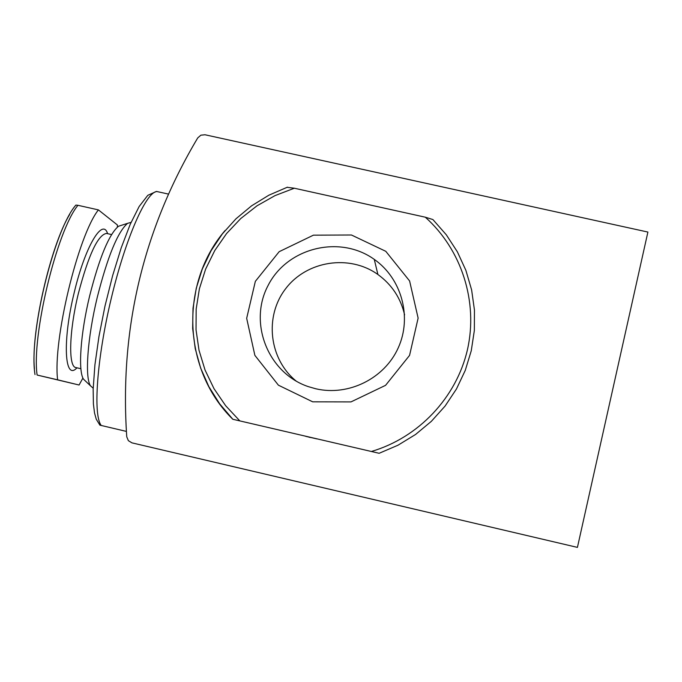 <?xml version="1.0" encoding="UTF-8"?>
<svg xmlns="http://www.w3.org/2000/svg" width="682" height="682" viewBox="0 0 682 682"><rect width="100%" height="100%" fill="white"/><g stroke="black" fill="none" stroke-linecap="round" stroke-linejoin="round"><path stroke-width="1.02" d="M82.931 378.05L79.078 385.015L57.629 379.814C52.642 340.991 78.063 235.392 98.404 209.894L117.372 224.958L117.44 227.038M79.078 385.015L37.118 375.04C31.406 336.081 56.862 230.61 77.953 205.308L75.89 205.077C53.844 229.953 28.422 335.911 35.012 374.554M287.19 187.311L294.326 188.223L425.312 217.2L432.891 219.544L446.309 234.796L457.383 251.846L465.883 270.345L471.62 289.901L474.459 310.114L474.34 330.557L471.253 350.795L465.26 370.394L456.48 388.945L445.099 406.046L431.365 421.331L415.56 434.477L398.024 445.201L379.141 453.291L232.792 419.268L379.141 453.291M205.026 134.763L647.9 232.059L577.424 547.39L131.916 442.848L128.352 440.666L126.75 436.778C119.478 329.21 143.135 229.587 197.729 137.917L200.883 135.172L205.026 134.763M168.411 194.072L156.417 191.429L147.781 195.333L139.137 206.518L130.228 224.301L121.217 247.83L112.615 275.698L105.011 305.962L98.967 336.422L94.917 364.836L93.153 389.277L93.4 403.983L94.525 412.951L96.256 419.208L99.896 425.159L126.366 431.399M316.96 438.91L306.363 436.489M314.479 438.338L305.468 436.241M312.706 401.834L278.409 385.185L254.872 355.356L246.671 318.306L255.349 281.342L279.151 251.692L313.422 235.162L351.452 235L385.782 251.308L409.601 280.958L418.126 318.11L409.558 355.399L385.577 385.33L350.974 401.911L312.706 401.834M315.74 388.766L308.298 386.626C267.915 373.071 248.154 322.774 268.137 285.383C287.301 247.575 339.858 234.608 374.273 259.39C401.689 278.58 412.243 317.087 398.271 347.786C384.52 378.578 348.476 396.43 315.74 388.766M93.178 388.194L90.45 385.782C84.687 377.12 87.492 337.59 97.279 297.241C107.654 256.475 117.747 231.846 127.568 223.346L131.072 222.366M85.847 381.409L83.502 379.175C77.944 370.872 80.467 333.66 89.674 295.783C99.419 257.515 109.009 234.344 118.438 226.279L121.524 225.29M57.629 379.814L37.118 375.04M98.404 209.894L77.953 205.308M296.38 381.238C269.023 359.243 264.147 316.448 285.63 288.733C306.738 260.746 349.38 254.088 377.896 274.496C391.818 284.616 400.718 298.077 404.605 314.879M34.415 368.706C30.75 332.049 50.459 245.81 69.683 214.387M425.312 217.2C461.586 249.646 478.321 301.674 467.468 349.585C456.497 397.47 418.637 437.622 371.383 451.475M157.065 191.548C146.408 191.19 125.65 237.984 111.277 298.332C96.81 358.63 92.88 415.423 101.303 425.525M239.817 420.888L225.665 405.739L213.995 388.655L205.043 370.019L199.016 350.258L196.032 329.824L196.16 309.176L199.391 288.776L205.632 269.092L214.753 250.558L226.543 233.585L240.737 218.555L257.012 205.802L275.008 195.615L294.326 188.223M232.792 419.268C182.469 369.976 179.315 283.652 225.069 230.525M80.894 368.723L75.873 367.564C68.226 366.925 69.078 331.461 78.285 293.823C88.498 254.915 97.91 234.778 106.52 233.423L111.558 234.557M76.955 367.811C64.509 381.588 62.258 341.085 74.193 292.697C84.892 247.055 102.632 217.174 107.611 233.67M308.852 437.119L310.199 437.486M232.826 419.268L219.647 403.821L208.854 386.643L200.653 368.101L195.222 348.587L192.656 328.494L193.006 308.247L196.254 288.264L202.324 268.938L211.096 250.678L222.392 233.858L235.963 218.811L251.547 205.845L268.819 195.222L287.42 187.175M83.502 379.175L90.45 385.782M118.438 226.279L127.568 223.346M374.273 259.39L377.896 274.496"/></g></svg>
